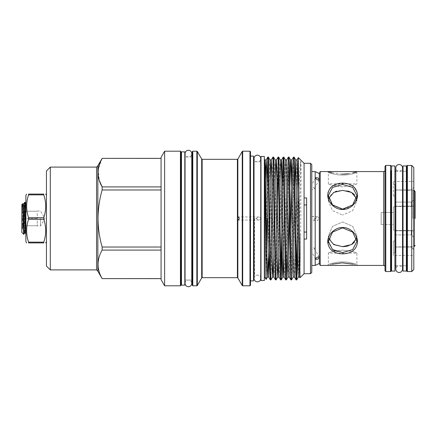 <?xml version="1.0" encoding="UTF-8"?>
<svg xmlns="http://www.w3.org/2000/svg" width="437" height="437" viewBox="0 0 437 437"><rect width="100%" height="100%" fill="white"/><g stroke="black" fill="none" stroke-linecap="round" stroke-linejoin="round"><path stroke-width="0.33" stroke-dasharray="2.19 1.64" d="M403.018 165.94L403.018 271.06M406.361 165.94L406.361 271.06M406.361 218.5L406.361 171.238L406.361 218.5M342.619 253.886C351.665 253.536 356.63 249.56 357.521 241.961C357.684 234.909 350.605 227.344 342.619 227.508C334.622 227.349 327.553 234.92 327.723 241.961C328.619 249.565 333.584 253.542 342.619 253.886M328.733 238.575L328.356 235.843L332.546 226.344L342.619 221.952L352.708 226.361L356.887 235.843L352.703 226.355L342.619 221.952L332.53 226.361L328.356 235.843L328.356 241.453L332.53 232.113L342.619 227.857L352.708 232.107L356.887 241.453L352.703 249.576L342.619 252.564L335.004 251.018M332.131 264.167L327.723 265.428L328.356 264.407L328.356 253.181L356.887 253.181L356.887 264.407C357.39 264.543 349.818 261.823 342.619 261.927C335.447 261.818 327.859 264.538 328.356 264.407C327.859 264.543 335.425 261.818 342.619 261.927C349.813 261.823 357.39 264.543 356.887 264.407L357.521 265.428L353.151 264.177M342.613 262.888L341.914 262.894M327.723 195.028L332.093 204.991L342.619 209.492L351.534 206.411L356.887 198.906M357.521 195.028L357.095 191.985M354.341 187.369L349.168 184.217L342.619 183.114L332.049 186.364M342.619 184.436L352.708 187.424L356.887 195.547L352.703 204.893L342.619 209.143L332.546 204.904L328.356 195.547L332.53 187.429L342.619 184.436M328.356 172.593L327.723 171.572L328.356 172.593C327.854 172.457 335.425 175.182 342.613 175.073C349.808 175.177 357.39 172.457 356.887 172.593L356.887 183.819C356.04 184.802 351.288 185.823 342.624 186.883C333.95 185.823 329.198 184.802 328.356 183.819C329.203 184.802 333.955 185.823 342.613 186.883C351.299 185.823 356.057 184.802 356.887 183.819L328.356 183.819L328.356 172.593C327.859 172.462 335.441 175.182 342.613 175.073C349.818 175.177 357.39 172.457 356.887 172.593L357.521 171.572M412.839 218.5L412.839 190.035L412.839 218.5M395.201 247.069L411.244 247.069L395.201 247.069L395.201 190.035L395.201 218.5L395.201 206.166L413.812 206.166L413.812 230.834L411.244 230.556L411.244 234.904L411.244 230.556L413.812 230.834L413.812 206.166L411.244 206.444L411.244 202.096L411.244 206.444L413.757 206.166L395.201 206.166L395.201 206.881L393.431 206.881L395.201 206.881L395.201 230.119L393.431 230.119L395.201 230.119L395.201 230.834L395.201 218.5L395.201 252.608L393.431 252.608L393.431 240.995L393.431 255.541L413.812 255.541L413.812 249.429L411.244 246.954L413.812 249.429L413.812 255.541L413.812 237.089L411.244 234.904L413.812 237.089L413.812 230.834L413.812 255.541L393.431 255.541L393.431 252.608L395.201 252.608L395.201 240.995L393.431 240.995L393.431 255.541L393.431 240.995L395.201 240.995L395.201 252.608L395.201 246.954L411.244 246.954L413.812 249.636M37.271 220.674L37.271 225.951L37.271 220.674M40.504 218.5L40.504 225.951L40.504 218.5M22.462 225.76C23.926 225.76 23.926 225.76 22.462 225.76C23.926 225.76 23.926 225.76 22.462 225.76C23.926 223.362 23.926 220.942 22.462 218.5C23.926 220.898 23.926 223.318 22.462 225.76L37.271 225.76L22.462 225.76M21.85 204.543L21.85 232.457M22.724 203.669L22.254 224.667C22.303 226.087 22.15 229.359 22.511 228.862L24.024 211.688L23.784 234.358M25.242 202.375L24.024 229.72M24.024 211.688L24.581 202.402M25.887 195.372L25.887 241.628M394.922 171.238L394.922 265.762L394.922 171.238M395.796 171.238L402.532 171.238M403.018 171.238L406.361 171.238L406.361 265.762L406.361 171.238L403.018 171.238M395.796 265.762L402.532 265.762M403.018 265.762L406.361 265.762L403.018 265.762M406.874 170.725L406.874 266.275M411.758 165.454L411.758 271.546M413.812 269.492L413.812 167.508M393.431 206.881L393.431 230.119L393.431 206.881L393.431 212.464L381.173 212.464L381.173 224.536L381.173 212.464L393.431 212.464L393.431 224.536L381.173 224.536L381.173 212.464L381.173 224.536L393.431 224.536L393.431 230.119L393.431 206.881M395.201 230.834L413.757 230.834L395.201 230.834L395.201 230.556L411.244 230.556L395.201 230.556L395.201 230.834M395.201 206.444L411.244 206.444L395.201 206.444L395.201 202.096L411.244 202.096L413.812 199.911L413.812 206.166L413.812 181.459L413.812 187.571L411.244 190.046L413.812 187.571L413.812 181.459L413.812 199.911L411.244 202.096L395.201 202.096L395.201 206.444M395.201 234.904L395.201 240.995L395.201 234.904L411.244 234.904L395.201 234.904L395.201 230.556L395.201 234.904M394.922 165.94L394.922 271.06M391.579 165.94L391.579 271.06M319.31 263.506L319.31 173.494M315.186 265.428L315.186 171.572M319.31 218.5L317.431 216.446L315.585 218.5L317.431 220.554L319.31 218.5M320.206 265.428L320.206 171.572M391.579 171.238L391.579 265.762L391.579 171.238M391.066 266.275L391.066 170.725L391.066 266.275M385.002 166.224L385.002 270.776M385.773 271.546L385.773 165.454M385.002 170.288L385.002 266.712L385.002 170.288M330.907 187.364L328.149 191.985M332.131 172.833L341.914 174.106M342.613 174.112L343.291 174.106M348.185 173.74L353.151 172.823M311.778 185.08L311.778 187.506C313.318 187.429 314.219 187.752 314.498 188.462C314.219 189.226 313.318 189.582 311.778 189.527L311.778 184.96L315.634 177.799M314.498 188.462L319.256 179.749M311.778 249.494L311.778 247.473C313.318 247.418 314.219 247.774 314.498 248.538C314.219 249.248 313.318 249.571 311.778 249.494L311.778 247.473M315.634 259.201L311.778 251.92M311.778 272.409L311.778 220.521C313.318 220.647 314.219 219.975 314.498 218.5C314.219 217.025 313.318 216.348 311.778 216.479L311.778 164.591M317.431 216.446L311.778 216.479L311.778 220.521L317.431 220.554M311.778 265.428L311.778 171.572L311.778 265.428M354.462 242.262L356.887 235.843L356.51 238.575M342.619 250.117C351.293 251.177 356.051 252.198 356.887 253.181C356.046 252.198 351.293 251.177 342.619 250.117C351.293 251.177 356.051 252.198 356.887 253.181C356.046 252.198 351.293 251.177 342.619 250.117C333.944 251.177 329.192 252.198 328.356 253.181C329.203 252.198 333.955 251.177 342.619 250.117C333.944 251.177 329.192 252.198 328.356 253.181C329.203 252.198 333.955 251.177 342.619 250.117M344.596 246.572L345.541 246.468M348.114 245.944L351.747 244.447M356.51 198.425L356.887 201.157L352.692 210.656L342.619 215.048L352.708 210.639L356.887 201.157L354.467 194.738M352.708 193.176L351.681 192.515M348.114 191.056L342.619 190.341L336.894 191.122M181.475 151.868L181.475 285.132M180.962 285.285L180.962 151.715M164.618 151.202L164.618 285.798M161.073 157.347L161.073 279.653M97.85 165.814L97.85 271.186M161.073 158.385L161.073 186.91L161.073 158.358L102.149 158.358M102.149 158.385L98.243 169.266L99.265 180.355M102.149 189.975L102.149 186.91L161.073 186.91L161.073 247.025L161.073 189.975L102.149 189.975C99.489 199.245 98.101 208.755 97.997 218.5C98.085 228.136 99.472 237.646 102.149 247.025L161.073 247.025L161.073 250.09L102.149 250.09L102.149 247.025M50.299 269.902L50.299 167.098M46.448 170.954L46.448 266.046M43.776 217.724L43.776 219.276L28.558 219.276L28.558 217.724L43.776 217.724C46.311 210.131 46.311 202.511 43.776 194.858L28.558 194.858L28.558 194.083L43.776 194.083L43.776 194.858M28.558 194.858C26.018 202.451 26.018 210.077 28.558 217.724M184.818 151.868L184.818 285.132M266.111 279.385L266.412 218.5L264.614 218.5L264.593 275.119L264.593 161.881L264.593 276.774M264.336 156.484L264.336 280.516M264.593 160.226L264.593 176.411L264.817 159.838M304.07 163.307L304.07 273.693M297.182 233.473L297.837 185.67L298.023 218.5C298.859 190.701 299.815 165.246 300.667 161.035C301.535 162.548 300.798 189.964 300.793 218.5L299.99 277.774M268.356 157.074L267.073 218.5M266.412 218.5L266.991 186.086M294.057 157.074L291.512 279.909M290.949 279.926L293.5 157.091M288.917 157.074L288.491 165.306L287.18 250.914M285.809 279.926L288.36 157.091M283.777 157.074L283.351 165.306L282.04 250.914M281.761 233.473L282.411 186.086M278.637 157.074L278.369 160.21M277.55 203.527L276.091 279.909M275.529 279.926L278.079 157.091M273.496 157.074L270.951 279.909M270.388 279.926L272.939 157.091M297.837 224.722L297.46 250.914M296.089 279.926L296.357 276.79M280.669 279.926L280.942 276.79M310.494 163.307L310.494 273.693M306.637 197.939L306.637 239.061M304.07 197.939L304.07 239.061M260.993 156.484L260.993 280.516M255.836 218.5L258.961 220.04L262.003 218.5L258.961 216.96L255.836 218.5M253.542 156.096L253.542 280.904M250.483 285.285L250.483 151.715M249.969 151.202L249.969 285.798M192.269 280.527L192.269 285.285M192.269 151.715L192.269 156.473M25.887 234.03L25.887 230.807M25.887 203.456L24.516 233.085M264.336 218.5L264.336 275.119L264.336 218.5M266.619 250.914L266.412 262.593M264.614 218.5L266.532 218.5M264.593 214.518L264.593 176.411M28.558 219.276C26.018 226.869 26.018 234.489 28.558 242.142L43.776 242.142C46.311 234.549 46.311 226.923 43.776 219.276M43.776 242.142L43.776 242.917L28.558 242.917L28.558 242.142M102.149 250.09C96.681 259.562 96.681 269.066 102.149 278.615L161.073 278.615L161.073 247.025M161.073 189.975L161.073 186.91M161.073 278.615L161.073 250.09M180.962 218.5L180.962 156.473L180.962 218.5M335.157 191.734L330.192 195.454L328.356 201.157L332.546 210.656L342.619 215.048L332.53 210.639L328.356 201.157L328.733 198.425M328.356 241.453L328.356 235.843L332.546 243.835L342.619 246.659M332.623 249.642L328.433 242.732M319.256 257.251L314.498 248.538M311.778 189.527L311.778 187.506M393.431 196.005L393.431 181.459L393.431 196.005L395.201 196.005L393.431 196.005M395.201 184.392L393.431 184.392L395.201 184.392L395.201 196.005L395.201 184.392L395.201 190.046L411.244 190.046L395.201 190.046L395.201 184.392M395.201 196.005L395.201 202.096L395.201 196.005M37.271 213.409L37.271 218.5L37.271 213.409M21.85 218.5L21.85 209.503L21.85 218.5M22.462 211.24C23.926 213.638 23.926 216.058 22.462 218.5C23.926 216.102 23.926 213.682 22.462 211.24C23.926 211.24 23.926 211.24 22.462 211.24C23.926 211.24 23.926 211.24 22.462 211.24L37.271 211.24L22.462 211.24M37.271 218.5L22.462 218.5L37.271 218.5M342.619 227.508L342.619 227.857M414.2 190.401L414.2 246.599M407.388 271.546L407.388 165.454M390.552 165.454L390.552 271.546M383.719 171.572L383.719 265.428M180.448 151.202L180.448 285.798M96.561 167.098L96.561 269.902M254.569 218.5L254.569 275.119L254.569 218.5M191.756 218.5L191.756 280.013L191.756 218.5M196.858 151.202L196.858 285.798M197.305 285.541L197.305 151.459M242.24 151.459L242.24 285.541M242.682 285.798L242.682 151.202M192.788 285.798L192.788 151.202M202.14 277.675L202.14 159.325M201.697 159.068L201.697 277.932M237.4 159.325L237.4 218.5M237.848 277.932L237.848 159.068M237.4 219.396L237.4 277.675M300.667 161.035L298.285 277.08M294.888 186.086L293.145 277.08M289.747 186.086L289.469 203.527M288.649 258.272L288.005 277.08M285.432 159.92L284.984 167.753L283.509 258.272M280.292 159.92L279.844 167.753L278.369 258.272M275.152 159.92L274.704 167.753L273.229 258.272M270.011 159.92L269.563 167.753L268.089 258.272M300.667 234.44L299.82 275.064M297.007 159.92L294.888 269.247L294.434 277.08M290.397 233.473L289.294 277.08M286.727 159.92L284.607 269.247L284.154 277.08M280.942 178.728L279.467 269.247L279.014 277.08M275.802 178.728L274.327 269.247L273.873 277.08M270.661 178.728L269.558 250.914M265.521 178.728L264.904 218.5M25.887 226.535L25.341 233.085M23.707 203.915L22.511 228.862M22.746 203.675L22.511 206.98M402.532 218.5L402.532 269.154C402.33 267.111 401.21 265.991 399.161 265.789C397.118 265.991 395.993 267.111 395.796 269.154L395.796 167.846C395.993 169.889 397.118 171.009 399.161 171.211C401.21 171.009 402.33 169.889 402.532 167.846L402.532 218.5M260.763 278.484C260.567 276.441 259.441 275.321 257.398 275.119C255.35 275.321 254.23 276.441 254.028 278.484L254.028 158.516C254.23 160.559 255.35 161.679 257.398 161.881C259.441 161.679 260.567 160.559 260.763 158.516L260.763 275.119L254.028 275.272M185.048 218.5L185.048 283.384C185.212 281.373 186.337 280.254 188.418 280.013C190.461 280.215 191.581 281.335 191.783 283.384L191.783 153.616C191.581 155.665 190.461 156.785 188.418 156.987C186.337 156.746 185.212 155.627 185.048 153.616L185.048 218.5M327.723 265.428L328.356 264.407M413.812 190.297L395.201 190.035M37.271 211.049L40.504 211.049L44.978 218.5L40.504 225.951L37.271 225.951M23.587 225.76L21.85 227.497M356.887 241.453L356.887 235.843L356.887 241.453M356.887 201.157L356.887 195.547L356.887 201.157M185.048 280.013L191.783 280.013M258.961 220.04L238.482 220.04M260.763 161.881L254.028 161.728M191.783 156.987L185.048 156.987M258.961 216.96L238.482 216.96M328.356 195.547L328.356 201.157L328.356 195.547M395.201 189.931L411.244 189.931L413.812 187.364M393.431 181.459L413.812 181.459L393.431 181.459M23.587 211.24L21.85 209.503M395.201 246.965L413.812 246.703"/><path stroke-width="0.66" d="M406.361 218.5L406.361 165.94L403.018 165.94L403.018 271.06L406.361 271.06L406.361 218.5M353.151 264.177L342.613 262.888M341.914 262.894L332.131 264.167M356.887 198.906L357.521 195.028M357.095 191.985L354.341 187.369M353.151 172.823L357.521 171.572L327.723 171.572L332.131 172.833M342.619 209.492C334.622 209.662 327.564 202.074 327.723 195.028C328.613 187.435 333.578 183.464 342.619 183.114C351.67 183.469 356.636 187.44 357.521 195.033C357.679 202.085 350.605 209.667 342.619 209.492M342.619 184.436L332.535 187.424L328.356 195.547L332.535 204.893L342.619 209.143L352.697 204.904L356.887 195.547L352.714 187.429L342.619 184.436L342.619 183.114M342.619 227.508C350.616 227.338 357.679 234.926 357.521 241.972C356.63 249.565 351.659 253.536 342.619 253.886C333.573 253.531 328.608 249.56 327.723 241.967C327.564 234.915 334.633 227.333 342.619 227.508M342.619 252.564L352.708 249.576L356.887 241.453L352.703 232.107L342.619 227.857L332.546 232.096L328.356 241.453L332.53 249.571L342.619 252.564M415.15 218.5L415.15 191.641L415.15 218.5M24.516 233.085L23.762 234.369L21.85 232.457L21.85 204.543L22.724 203.669L23.123 205.843L24.21 231.157L24.516 233.085L25.341 233.085L24.013 205.843L23.707 203.915L22.888 203.915M24.024 229.72C23.778 239.826 23.505 232.145 23.243 218.5C23.008 206.57 22.757 198.917 22.511 206.98M25.887 213.114L25.275 202.402L24.614 202.375L25.887 230.807M23.707 203.915L24.614 202.375M394.922 171.238L395.796 171.238M402.532 171.238L403.018 171.238M394.922 265.762L395.796 265.762M402.532 265.762L403.018 265.762M406.874 271.033L406.874 165.967A0.513 0.513 0 0 1 407.388 165.454L407.388 271.546A0.513 0.513 0 0 1 406.874 271.033L406.874 266.275A0.513 0.513 0 0 0 406.361 265.762M406.874 165.967L406.874 170.725A0.513 0.513 0 0 1 406.361 171.238M407.388 165.454L411.758 165.454L413.812 167.508L413.812 269.492L411.758 271.546L411.758 165.454M407.388 271.546L411.758 271.546M394.922 218.5L394.922 165.94L391.579 165.94L391.579 271.06L394.922 271.06L394.922 218.5M319.256 257.251L319.31 257.475C318.049 259.267 316.809 259.769 315.585 258.983C316.803 257.12 318.049 256.617 319.31 257.475L319.31 263.506L315.186 265.428L311.778 265.428M327.723 171.572L320.206 171.572L319.31 173.494L315.186 171.572L315.186 265.428M319.31 263.506L320.206 265.428L383.719 265.428L383.719 171.572A1.284 1.284 0 0 0 385.002 170.288M391.066 170.725L391.066 271.033L391.066 170.725A0.513 0.513 0 0 0 391.579 171.238M391.066 266.275A0.513 0.513 0 0 1 391.579 265.762M391.066 271.033A0.513 0.513 0 0 1 390.552 271.546L390.552 165.454A0.513 0.513 0 0 1 391.066 165.967M385.773 165.454L385.773 271.546L385.002 270.776L385.002 166.224L385.773 165.454L390.552 165.454M385.002 266.712A1.284 1.284 0 0 0 383.719 265.428M385.773 271.546L390.552 271.546M332.049 186.364L330.907 187.364M328.149 191.985L327.723 195.028M341.914 174.106L342.613 174.112M343.291 174.106L348.185 173.74M357.521 171.572L383.719 171.572M319.31 173.494L319.31 179.525C318.049 180.383 316.809 179.88 315.585 178.017C316.803 177.231 318.049 177.733 319.31 179.525L319.256 179.749M311.778 171.572L315.186 171.572M356.51 238.575L351.501 244.583L342.619 246.659L344.596 246.572M345.541 246.468L348.114 245.944M351.747 244.447L354.462 242.262M328.733 198.425L333.737 192.417L342.619 190.341L351.512 192.422L356.51 198.425M354.467 194.738L352.708 193.176M351.681 192.515L348.114 191.056M180.962 151.715L180.962 285.285L180.448 285.798L180.448 151.202L180.962 151.715M164.618 151.202L161.073 157.347L161.073 279.653L164.618 285.798L164.618 151.202L180.448 151.202M50.299 269.902L46.448 266.046L46.448 170.954L50.299 167.098L50.299 269.902L96.561 269.902L97.85 271.186L97.85 165.814L102.149 158.358L161.073 158.385M161.073 247.025L102.149 247.025C99.472 237.646 98.085 228.136 97.997 218.5C98.101 208.755 99.489 199.245 102.149 189.975L161.073 189.975M99.265 180.355L102.149 186.91L102.149 189.975M161.073 186.91L102.149 186.91C96.681 177.438 96.681 167.934 102.149 158.385M43.776 194.083C46.311 194.083 46.311 194.083 43.776 194.083C46.311 194.083 46.311 194.083 43.776 194.083L28.558 194.083L28.558 194.858L43.776 194.858L43.776 194.083M43.776 194.858C46.311 202.451 46.311 210.077 43.776 217.724L28.558 217.724L28.558 219.276L43.776 219.276C46.311 226.869 46.311 234.489 43.776 242.142L28.558 242.142L28.558 242.917C26.018 242.917 26.018 242.917 28.558 242.917C26.018 242.917 26.018 242.917 28.558 242.917L43.776 242.917L43.776 242.142M43.776 219.276L43.776 217.724M26.624 242.917L25.887 241.628L25.887 195.372L26.624 194.083M28.558 217.724C26.018 210.131 26.018 202.511 28.558 194.858M28.558 194.083C26.018 194.083 26.018 194.083 28.558 194.083C26.018 194.083 26.018 194.083 28.558 194.083M184.818 218.5L184.818 151.868L181.475 151.868L181.475 285.132L184.818 285.132L184.818 218.5M266.1 279.385L264.593 276.774L264.827 159.838L265.281 167.753L266.991 269.247L267.444 277.08L266.111 279.385L265.936 274.534L265.456 218.5C265.232 185.064 265.013 155.965 264.778 160.111M310.494 273.693L310.494 163.307L311.778 164.591L311.778 272.409L310.494 273.693L304.07 273.693L304.07 163.307L298.345 157.599L297.832 186.086M304.07 273.693L299.973 277.768L298.356 157.599M269.645 218.5L268.788 165.306L268.378 157.091L267.821 157.074L269.962 271.694L270.366 279.909L270.929 279.926L269.645 218.5M266.991 186.086L267.821 157.074M295.346 218.5L294.489 165.306L294.079 157.091L293.522 157.074L295.663 271.694L296.067 279.909L296.63 279.926L295.346 218.5M296.067 279.909L294.434 277.08L294.03 269.247L292.315 167.753L291.867 159.92L293.522 157.074M290.206 218.5L289.349 165.306L288.939 157.091L288.382 157.074L290.523 271.694L290.927 279.909L291.49 279.926L290.206 218.5M290.927 279.909L289.294 277.08L288.89 269.247L287.175 167.753L286.727 159.92L288.382 157.074M285.066 218.5L284.208 165.306L283.799 157.091L283.242 157.074L285.383 271.694L285.787 279.909L286.35 279.926L285.066 218.5M282.411 186.086L283.242 157.074M279.926 218.5L279.068 165.306L278.659 157.091L278.101 157.074L280.243 271.694L280.647 279.909L281.209 279.926L279.926 218.5M278.369 160.21L277.55 203.527M280.647 279.909L279.014 277.08L278.609 269.247L276.894 167.753L276.446 159.92L278.101 157.074M274.786 218.5L273.928 165.306L273.518 157.091L272.961 157.074L275.102 271.694L275.507 279.909L276.069 279.926L274.786 218.5M275.507 279.909L273.873 277.08L273.469 269.247L271.754 167.753L271.306 159.92L272.961 157.074M297.46 250.914L296.63 279.926M296.357 276.79L297.182 233.473M294.434 277.08L293.145 277.08L291.49 279.926M287.18 250.914L286.35 279.926M282.04 250.914L281.209 279.926M280.942 276.79L281.761 233.473M278.369 258.272L277.724 277.08L276.069 279.926M273.229 258.272L272.584 277.08L270.929 279.926M304.07 197.939L306.637 197.939L306.637 239.061L304.07 239.061M306.637 232.058L304.07 232.058M264.336 218.5L264.336 156.484L260.993 156.484L260.993 280.516L264.336 280.516L264.336 218.5M249.969 151.202L250.483 151.715L250.483 285.285L249.969 285.798L249.969 151.202L242.682 151.202L242.682 285.798L249.969 285.798M192.788 285.798L196.858 285.798L196.858 151.202L192.788 151.202L192.788 285.798L192.269 285.285L192.269 218.5L192.269 280.527L191.756 280.013M191.756 156.987L192.269 156.473L192.269 218.5L192.269 151.715L192.788 151.202M237.4 217.599L237.848 217.593L237.848 159.068L242.24 151.459L242.24 285.541L237.848 277.932L237.848 219.407L237.4 219.401L237.701 218.5L237.848 219.407L238.482 220.04L239.241 218.5L238.476 216.96L237.848 217.593L237.701 218.5L237.4 217.599L237.4 159.325L202.14 159.325L202.14 277.675L201.697 277.932L201.697 159.068L197.305 151.459L197.305 285.541L201.697 277.932M250.483 280.904L253.542 280.904L253.542 156.096L250.483 156.096M304.07 204.942L306.637 204.942M267.073 218.5L266.619 250.914M28.558 242.142C26.018 234.549 26.018 226.923 28.558 219.276M43.776 242.917C46.311 242.917 46.311 242.917 43.776 242.917C46.311 242.917 46.311 242.917 43.776 242.917M161.073 278.615L102.149 278.615L161.073 278.642M102.149 278.615C96.681 269.143 96.681 259.633 102.149 250.09L161.073 250.09M102.149 247.025L102.149 250.09M336.894 191.122L335.157 191.734M335.004 251.018L332.623 249.642M328.433 242.732L328.362 241.737M342.619 246.659L333.731 244.578L328.733 238.575M319.31 257.475L319.31 179.525M320.206 171.572L320.206 265.428M413.812 246.703L414.2 246.599L414.2 190.401L415.15 191.641M96.561 269.902L96.561 167.098L97.85 165.814M237.4 218.5L237.4 277.675L202.14 277.675M299.82 275.064L299.574 277.08L298.285 277.08L297.832 269.247L295.712 159.92L294.888 186.086M293.145 277.08L292.692 269.247L290.982 167.753L290.572 159.92L290.337 161.783L289.747 186.086M289.469 203.527L288.649 258.272M289.294 277.08L288.005 277.08L287.551 269.247L285.842 167.753L285.432 159.92L283.799 157.091M283.509 258.272L282.865 277.08L282.624 275.217L280.701 167.753L280.292 159.92L278.659 157.091M279.014 277.08L277.724 277.08L277.271 269.247L275.561 167.753L275.152 159.92L273.518 157.091M273.873 277.08L272.584 277.08L272.131 269.247L270.421 167.753L270.011 159.92L268.378 157.091M268.089 258.272L267.444 277.08L268.733 277.08L266.614 167.753L266.166 159.92L265.521 178.728M299.973 277.768L299.574 277.08L299.17 269.247L297.242 161.783L297.007 159.92L295.712 159.92L294.079 157.091M288.939 157.091L290.572 159.92L291.867 159.92L290.397 233.473M285.787 279.909L284.154 277.08L283.75 269.247L281.821 161.783L281.586 159.92L281.177 167.753L280.942 178.728M275.152 159.92L276.446 159.92L275.802 178.728M270.011 159.92L271.306 159.92L270.661 178.728M269.558 250.914L268.733 277.08L270.366 279.909M402.532 218.5L402.532 269.154C402.33 271.202 401.21 272.322 399.161 272.524C397.118 272.322 395.993 271.202 395.796 269.154L395.796 167.846C395.993 165.798 397.118 164.678 399.161 164.476C401.21 164.678 402.33 165.798 402.532 167.846L402.532 218.5M260.763 218.5L260.763 278.484C260.567 280.532 259.441 281.652 257.398 281.854C255.35 281.652 254.23 280.532 254.028 278.484L254.028 158.516C254.23 156.468 255.35 155.348 257.398 155.146C259.441 155.348 260.567 156.468 260.763 158.516L260.763 218.5M260.993 275.119L260.763 278.484M188.418 286.748C186.37 286.546 185.25 285.427 185.048 283.384L185.048 153.616C185.25 151.573 186.37 150.454 188.418 150.252C190.499 150.486 191.619 151.612 191.783 153.616L191.783 283.384C191.619 285.388 190.499 286.514 188.418 286.748M414.2 190.401L413.812 190.297M181.475 280.013L180.962 280.527M50.299 167.098L96.561 167.098M46.448 195.372L45.705 194.083M310.494 163.307L304.07 163.307M254.028 275.272L253.542 276.146M196.858 151.202L197.305 151.459M242.24 151.459L242.682 151.202M202.14 159.325L201.697 159.068M237.848 277.932L237.4 277.675M237.848 159.068L237.4 159.325M242.24 285.541L242.682 285.798M196.858 285.798L197.305 285.541M254.028 161.728L253.542 160.854M298.285 277.08L296.652 279.909M288.005 277.08L286.372 279.909M284.154 277.08L282.865 277.08L281.231 279.909M298.345 157.599L297.007 159.92M283.22 157.091L281.586 159.92L280.292 159.92M267.799 157.091L266.166 159.92L264.871 159.92M286.727 159.92L285.432 159.92M46.448 241.628L45.705 242.917M97.85 271.186L102.149 278.642M102.149 158.358L161.073 158.358M180.448 285.798L164.618 285.798M181.475 156.987L180.962 156.473M25.887 234.03L25.341 233.085M25.887 203.456L25.275 202.402M414.2 246.599L415.15 245.359"/></g></svg>
